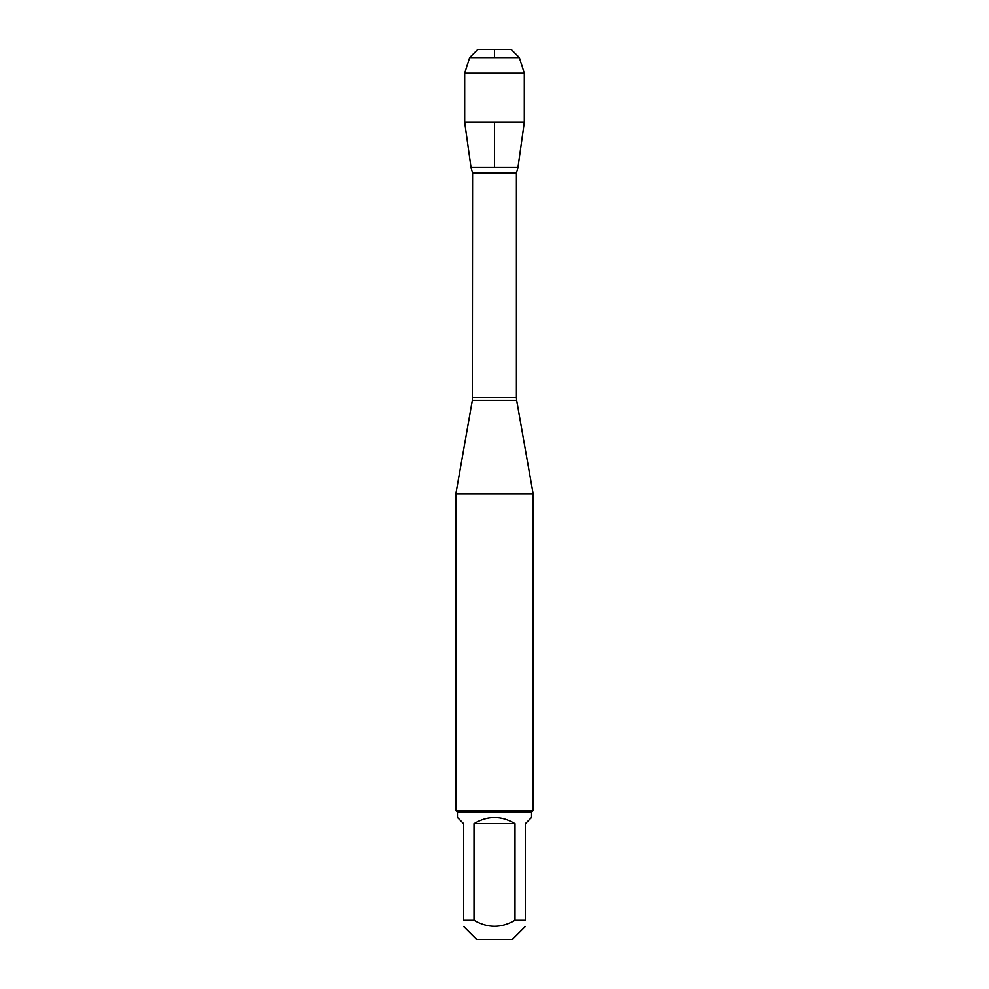 <?xml version="1.0" encoding="UTF-8"?>
<svg xmlns="http://www.w3.org/2000/svg" width="989" height="989" viewBox="0 0 989 989"><rect width="100%" height="100%" fill="white"/><g stroke="black" fill="none" stroke-linecap="round" stroke-linejoin="round"><path stroke-width="1.48" d="M472.581 397.578L516.419 397.578L516.419 173.087L518.013 167.228L470.987 167.228L472.581 173.087L472.346 400.261L516.654 400.261L533.12 493.647L455.88 493.647L455.88 810.572L533.12 810.572L533.12 493.647M525.394 926.421L512.265 939.55L476.735 939.55L463.606 926.421M514.997 823.701C501.336 815.529 487.664 815.529 474.003 823.701L514.997 823.701L514.997 920.24C501.336 928.251 487.676 928.251 474.003 920.24L463.606 920.24C463.606 928.251 463.606 928.251 463.606 920.24L463.606 823.701L457.425 817.52L457.425 812.117L531.575 812.117L531.575 817.52L525.394 823.701L525.394 920.24C525.394 928.251 525.394 928.251 525.394 920.24L514.997 920.24M474.003 823.701L474.003 920.24M531.575 812.117L533.12 810.572M524.318 122.327L518.013 167.228L470.987 167.228L464.682 122.327L524.318 122.327L524.318 73.198L464.682 73.198L464.682 122.327M469.639 57.609L477.798 49.45L511.202 49.45L519.361 57.609L469.639 57.609L464.682 73.198M519.361 57.609L524.318 73.198M494.5 167.228L494.5 122.327M494.5 57.609L494.5 49.45L477.798 49.45L469.639 57.609L464.682 73.198L464.682 122.327L470.987 167.228M516.419 173.087L472.581 173.087M472.346 400.261L455.88 493.647M516.654 400.261L516.419 397.578M457.425 812.117L455.88 810.572"/></g></svg>
